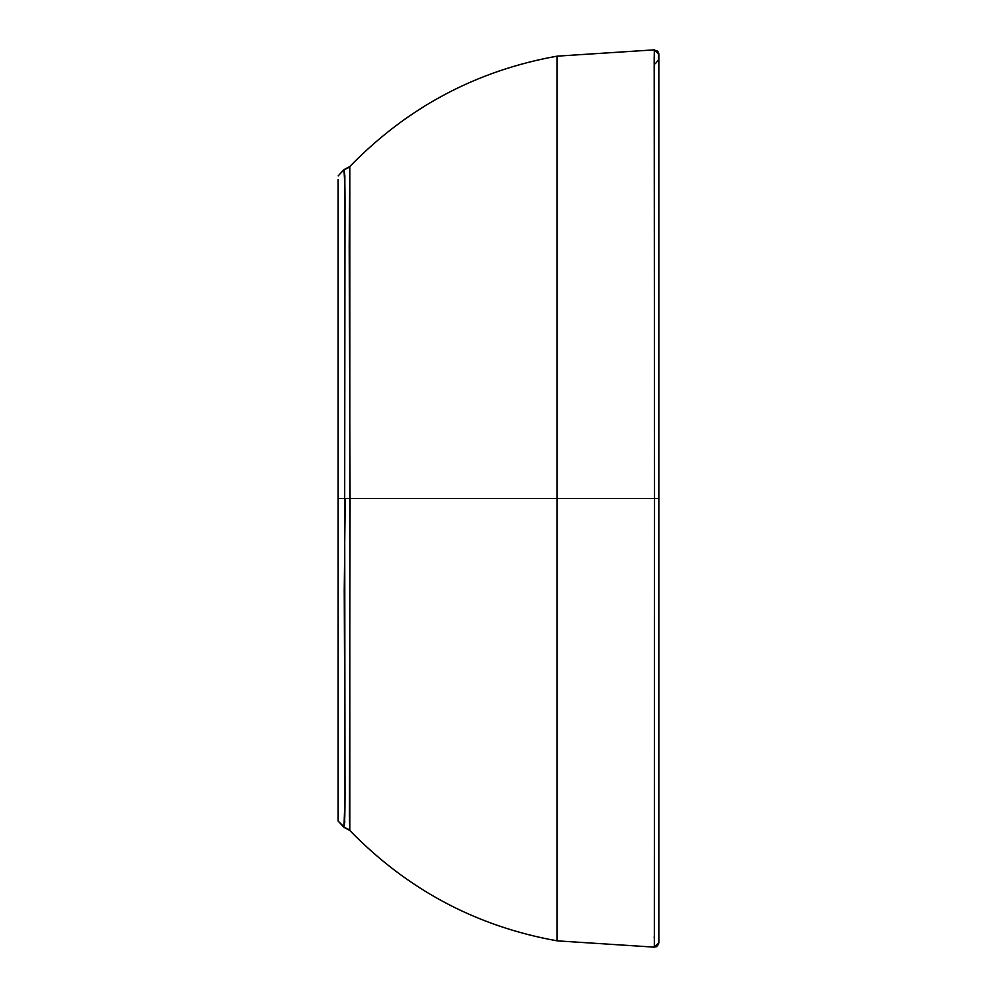 <?xml version="1.0" encoding="UTF-8"?>
<svg xmlns="http://www.w3.org/2000/svg" width="997" height="997" viewBox="0 0 997 997"><rect width="100%" height="100%" fill="white"/><g stroke="black" fill="none" stroke-linecap="round" stroke-linejoin="round"><path stroke-width="1.5" d="M349.461 818.736L349.822 830.464L343.99 827.373L344.987 796.055L344.239 590.199L345.174 498.5L338.157 498.5L338.157 251.107M344.974 794.31L344.937 790.646M338.157 528.223L338.157 821.092L343.99 827.373L349.822 830.464C407.287 889.611 476.379 926.412 557.111 940.844L557.111 498.5L350.084 498.5L349.461 817.216M344.576 180.781L343.99 169.627L349.822 166.536C407.287 107.389 476.379 70.588 557.111 56.156C476.379 70.588 407.287 107.389 349.822 166.536L349.212 246.247L350.084 498.5L557.111 498.5L557.111 56.156L654.331 49.85L557.111 56.156L557.111 498.5L654.531 498.5L654.182 59.072L654.331 49.85L658.843 54.274L658.843 498.5L654.531 498.5L658.843 498.5L658.843 68.182M658.843 61.478L658.356 52.243L654.331 49.85L654.531 498.5L557.111 498.5L557.111 940.844L654.331 947.15L654.531 498.5L654.331 947.15L557.111 940.844C476.379 926.412 407.287 889.611 349.822 830.464L349.822 166.536L343.99 169.627C343.84 172.955 344.962 163.284 344.974 202.541L344.688 498.5L350.084 498.5L344.688 498.5L344.974 794.459C344.962 833.716 343.84 824.045 343.99 827.373L344.576 816.73M338.157 179.497L338.157 498.5L344.675 498.5L344.837 175.759L343.99 169.627L338.157 175.908L343.99 169.627L344.713 174.151M658.843 54.274L658.78 53.539M658.83 943.037L658.843 937.641M344.925 207.251L344.974 202.765M658.843 942.726L654.331 947.15L657.609 945.792L658.843 942.726L658.843 498.5M658.843 555.803L658.843 933.753M654.194 937.965L654.182 936.893M349.573 208.074L349.698 196.172M349.623 167.371L349.822 166.536M658.843 59.359L655.365 63.683L658.843 59.359M654.194 58.973L654.169 60.456M343.977 826.762L338.157 821.092L338.157 804.355M338.157 796.055L338.157 200.945M344.987 796.055L344.987 797.002M344.663 819.235L344.75 822.537M344.663 177.765L344.576 180.345M344.987 200.945L344.95 205.394M655.802 946.926L656.475 946.639M658.843 850.217L658.843 906.248M349.822 830.464L349.623 829.629L349.822 830.464M349.635 809.838L349.685 805.003M349.673 797.65L349.573 788.926M338.157 821.092L338.157 817.503M338.157 745.893L338.157 498.5M343.99 827.373L347.828 828.868L343.99 827.373M343.99 169.627L347.828 168.132M656.923 50.623L658.008 51.682M658.718 53.19L658.843 57.39"/></g></svg>
